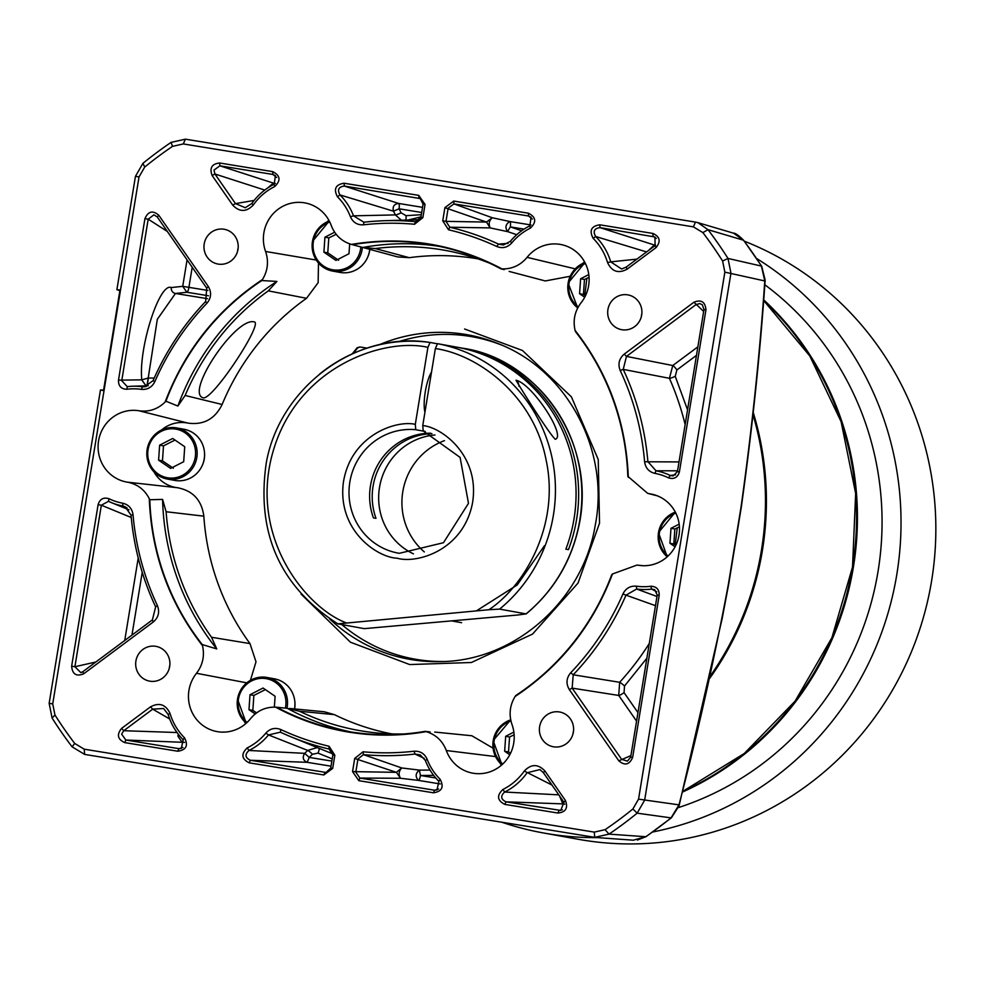 <?xml version="1.0" encoding="UTF-8"?>
<svg xmlns="http://www.w3.org/2000/svg" width="983" height="983" viewBox="0 0 983 983"><rect width="100%" height="100%" fill="white"/><g stroke="black" fill="none" stroke-linecap="round" stroke-linejoin="round"><path stroke-width="1.47" d="M682.571 792.015A296.264 286.692 -79.7 0 0 853.416 566.933A296.264 286.692 -79.7 0 0 763.644 299.79M678.54 807.547A296.264 286.692 -79.7 0 0 878.04 571.393A296.264 286.692 -79.7 0 0 764.811 284.738M652.737 831.987A311.857 301.781 -79.7 0 0 896.803 574.514A311.857 301.781 -79.7 0 0 756.615 258.504M501.846 822.243A311.857 301.781 -79.7 0 0 543.341 832.945L578.151 839.261A311.857 301.781 -79.7 0 0 931.614 580.818A311.857 301.781 -79.7 0 0 744.328 241.179M543.341 832.945A311.857 301.781 -79.7 0 0 597.578 837.627M509.784 754.784L504.66 751.258L505.68 736.304L513.863 732.102M514.134 734.817L509.55 737.004L505.68 736.304M509.55 737.004L508.518 751.958L504.66 751.258M510.546 753.273L508.518 751.958M286.962 708.288A25.988 25.153 100.3 0 0 287.183 707.084A25.988 25.153 100.3 0 0 266.995 677.471C251.451 676.292 241.621 683.468 237.493 698.999L246.254 723.205A25.988 25.153 100.3 0 1 237.542 699.011A25.988 25.153 100.3 0 1 266.565 677.398A25.988 25.153 100.3 0 1 266.995 677.471L274.404 678.811A25.988 25.153 100.3 0 1 294.507 708.94M255.187 713.941L248.982 709.689L250.001 694.735L263.063 688.026L275.105 696.283L274.355 707.121M265.373 689.611L253.872 695.436L250.001 694.735M253.872 695.436L252.84 710.39L248.982 709.689M256.6 712.847L252.84 710.39M294.593 708.94A23.911 23.137 -79.7 0 0 294.851 701.813M175.195 480.49A25.988 25.153 100.3 0 1 174.765 480.404L167.356 479.065A25.988 25.153 100.3 0 1 147.155 449.464A25.988 25.153 100.3 0 1 176.178 427.851A25.988 25.153 100.3 0 1 176.621 427.924A25.988 25.153 100.3 0 1 196.809 457.525A25.988 25.153 100.3 0 1 167.786 479.139A25.988 25.153 100.3 0 1 167.356 479.065C152.758 474.924 146.012 465.045 147.118 449.452C151.235 433.921 161.077 426.745 176.621 427.924L184.03 429.264A25.988 25.153 100.3 0 1 204.181 459.098A25.988 25.153 100.3 0 1 175.195 480.49M172.689 438.479L184.73 446.724L183.698 461.691L170.637 468.399L158.595 460.142L159.627 445.176L172.689 438.479M174.999 440.065L163.497 445.877L159.627 445.176M163.497 445.877L162.465 460.843L158.595 460.142M173.327 468.24L162.465 460.843M201.982 466.04A23.911 23.137 -79.7 0 0 204.476 452.266M675.088 546.794L669.951 543.28L670.984 528.313L679.167 524.123M679.437 526.839L674.854 529.014L670.984 528.313M674.854 529.014L673.822 543.98L669.951 543.28M675.849 545.295L673.822 543.98M369.731 249.363A25.988 25.153 100.3 0 1 340.499 272.5A25.988 25.153 100.3 0 1 340.069 272.426L332.647 271.087A25.988 25.153 100.3 0 1 312.459 241.474A25.988 25.153 100.3 0 1 329.28 221.003M349.678 243.87L349.002 253.712M348.99 253.712L335.94 260.409L323.899 252.164L324.931 237.198L334.65 232.209M336.186 234.31L328.801 237.898L324.931 237.198M328.801 237.898L327.769 252.864L323.899 252.164M338.631 260.249L327.769 252.864M367.286 258.062A23.911 23.137 -79.7 0 0 369.805 249.387M584.713 297.247L579.577 293.733L580.609 278.767L588.792 274.564M589.063 277.292L584.48 279.467L580.609 278.767M584.48 279.467L583.447 294.433L579.577 293.733M585.475 295.748L583.447 294.433M425.234 431.439L415.76 429.718L415.305 424.349C396.321 419.839 350.427 435.15 343.3 482.96C337.476 530.955 377.693 557.631 397.218 558.209C415.907 563.837 462.538 551.279 472.331 503.935C480.822 456.345 442.203 427.298 422.751 425.565L435.371 348.56C476.939 354.359 533.511 394.49 546.081 459.897C560.249 524.947 524.467 586.249 488.883 609.73L337.857 623.849L364.275 628.641L517.894 614.989L526.04 613.896L499.61 609.104L488.883 609.73M555.309 439.29C548.109 432.68 515.989 380.704 516.05 380.249C532.036 383.616 566.54 436.059 555.309 439.29L555.309 439.29M519.049 386.38A25.988 6.549 99.2 0 0 515.989 380.237L516.05 380.249M431.488 372.225A23.383 5.898 99.2 0 0 425.295 391.713A23.383 5.898 99.2 0 0 424.939 412.258M476.386 610.873L517.218 584.959L544.422 545.737M345.991 622.755C305.566 607.383 247.827 536.042 273.385 450.361C298.82 364.632 385.84 337.525 427.912 347.355L430.05 342.453C356.264 330.669 279.836 386.86 266.319 462.661C256.01 532.712 279.823 586.433 337.771 623.824L337.857 623.849M526.114 613.957L526.04 613.896A150.731 145.865 100.3 0 0 577.66 459A150.731 145.865 100.3 0 0 462.661 348.215C537.775 358.734 597.836 442.989 578.631 527.183C570.828 562.251 553.318 591.176 526.114 613.957M458.201 347.417A150.731 145.865 100.3 0 1 459.491 347.65A150.731 145.865 100.3 0 1 568.444 549.644L565.864 549.178A150.731 145.865 -79.7 0 0 458.115 347.404L437.496 343.669L435.371 348.56M430.038 342.453L437.177 343.743M427.912 347.355L415.305 424.349M422.751 425.565L423.206 430.935L460.105 457.414L468.486 503.333L443.48 542.714L399.331 553.306A62.371 60.356 100.3 0 1 398.299 553.134A62.371 60.356 100.3 0 1 349.629 483.464A62.371 60.356 100.3 0 1 415.76 429.718M431.906 433.675A62.371 60.356 -79.7 0 0 375.998 518.348L373.417 517.881A62.371 60.356 100.3 0 1 430.665 433.184M434.99 435.014A62.371 60.356 -79.7 0 0 379.684 486.376A62.371 60.356 -79.7 0 0 413.462 553.859M444.476 440.642A64.964 62.875 -79.7 0 0 402.993 490.591A64.964 62.875 -79.7 0 0 424.324 551.93M656.214 495.407L650.304 493.896A36.174 35.007 100.3 0 1 653.216 494.498A36.174 35.007 100.3 0 1 678.909 535.833A36.174 35.007 100.3 0 1 640.351 565.52A36.174 35.007 100.3 0 1 638.631 565.286L637.033 565.065L612.483 573.986C592.823 625.593 560.371 666.425 515.104 696.505C509.747 705.376 508.715 714.739 512.008 724.569A36.174 35.007 100.3 0 1 475.047 773.498A36.174 35.007 100.3 0 1 473.327 773.265A36.174 35.007 100.3 0 1 446.319 750.533C442.596 740.912 435.887 734.62 426.204 731.635L425.111 731.352A246.88 238.918 100.3 0 1 348.904 731.659A246.88 238.918 100.3 0 1 344.8 730.959A246.88 238.918 100.3 0 1 276.751 707.232L287.368 708.338A246.88 238.918 -79.7 0 0 351.25 732.028M426.204 731.635C400.388 736.132 374.597 736.292 348.818 732.126C323.051 727.911 298.648 719.581 275.596 707.158L276.751 707.232M464.615 328.998L522.465 350.501L571.393 396.813L598.242 459.565L599.532 523.177L578.016 583.091L532.54 634.084L471.373 662.505L409.665 664.557L350.452 642.218L301.019 594.027M154.22 378.062L148.212 378.05L146.983 385.827L145.926 385.778L141.785 379.843L148.212 378.05L157.317 319.315L175.453 293.475A5.198 4.94 83.9 0 1 171.288 287.552L182.727 286.336L186.893 292.258L208.457 295.772M710.119 676.23A296.362 286.79 -79.7 0 0 753.027 414.789M153.913 471.803A32.771 31.714 -79.7 0 0 176.166 487.543A32.771 31.714 -79.7 0 0 177.481 487.728L127.286 482.149A36.174 35.007 100.3 0 1 98.57 440.839A36.174 35.007 100.3 0 1 138.959 410.759C148.961 412.147 157.673 409.247 165.107 402.059L165.918 401.211A246.88 238.918 100.3 0 1 261.834 280.536L276.911 281.433A246.88 238.918 -79.7 0 0 177.886 406.04L165.918 401.211M138.959 410.759L188.06 423.12A32.771 31.714 -79.7 0 0 186.758 422.874A32.771 31.714 -79.7 0 0 161.482 430.013M127.286 482.149L127.274 482.149C137.227 484.029 144.562 489.534 149.281 498.676L149.785 499.745L162.588 499.413A246.88 238.918 -79.7 0 0 216.739 648.927L202.228 644.541A246.88 238.918 100.3 0 1 149.785 499.745M275.596 707.158C265.521 706.888 257.153 710.746 250.505 718.696A36.174 35.007 100.3 0 1 219.369 731.93A36.174 35.007 100.3 0 1 217.648 731.696A36.174 35.007 100.3 0 1 190.653 708.976A36.174 35.007 100.3 0 1 196.502 673.281L246.733 682.841M650.304 493.896L647.662 493.343L627.818 476.313A246.88 238.918 100.3 0 0 575.374 331.504L575.067 330.362C608.379 373.208 626.122 422.211 628.309 477.369M553.638 746.822A17.669 17.104 100.3 0 1 539.642 726.486A17.669 17.104 100.3 0 1 559.646 711.999A17.669 17.104 100.3 0 1 573.347 732.286A17.669 17.104 100.3 0 1 553.638 746.822M573.544 730.861A17.669 17.104 -79.7 0 0 572.978 733.982M149.932 681.194A17.669 17.104 100.3 0 1 135.937 660.859A17.669 17.104 100.3 0 1 155.941 646.359A17.669 17.104 100.3 0 1 169.641 666.646A17.669 17.104 100.3 0 1 149.932 681.194M169.826 665.221A17.669 17.104 -79.7 0 0 169.26 668.354M218.238 264.095A17.669 17.104 100.3 0 1 204.231 243.759A17.669 17.104 100.3 0 1 224.235 229.272A17.669 17.104 100.3 0 1 237.947 249.559A17.669 17.104 100.3 0 1 218.238 264.095M238.132 248.134A17.669 17.104 -79.7 0 0 237.567 251.255M621.944 329.735A17.669 17.104 100.3 0 1 607.949 309.399A17.669 17.104 100.3 0 1 627.953 294.9A17.669 17.104 100.3 0 1 641.653 315.187A17.669 17.104 100.3 0 1 621.944 329.735M641.838 313.761A17.669 17.104 -79.7 0 0 641.272 316.895M404.21 733.945A243.895 236.018 100.3 0 1 373.872 732.63A243.895 236.018 100.3 0 1 362.272 731.045A243.895 236.018 100.3 0 1 299.496 711.237L334.453 714.653A241.4 233.61 -79.7 0 0 391.873 733.896M430.149 731.966L425.111 731.352M343.239 625.802A176.719 171.017 100.3 0 1 342.158 624.635M501.121 344.861A163.719 158.435 -79.7 0 0 470.046 336.383A163.719 158.435 -79.7 0 0 398.287 341.752M341.777 624.561A163.719 158.435 -79.7 0 0 417.124 659.519A163.719 158.435 -79.7 0 0 443.763 661.498M254.167 321.871C235.539 316.968 184.423 393.458 203.407 397.882C213.606 399.061 263.837 322.424 254.167 321.871L254.118 321.871M675.64 474.764L670.295 475.489L668.501 477.849A57.174 55.331 -79.7 0 0 654.875 473.376L656.017 470.796L647.883 461.617A267.806 259.168 -79.7 0 0 623.234 369.387L626.466 356.399L696.099 304.546L699.835 303.587L702.329 304.791L703.975 309.547L677.434 471.594L673.146 475.919L670.295 475.489A59.914 57.972 -79.7 0 0 656.017 470.796L677.57 470.808M178.378 734.313L177.849 736.034L181.83 741.932A5.198 1.315 99.2 0 0 183.231 739.794L181.277 748.456L178.869 748.653L125.836 740.027L121.622 734.117L123.76 730.713L152.697 709.161L163.583 708.51L168.142 714.408A60.43 58.476 -79.7 0 0 183.219 739.781L184.435 737.692C188.527 745.421 186.315 749.943 177.788 751.233L178.869 748.653L182.961 747.473M219.664 163.006L272.696 171.632C280.376 175.527 281.027 180.516 274.675 186.586A57.69 55.834 -79.7 0 0 253.307 204.992C246.401 212.193 239.533 212.23 232.688 205.091L212.119 175.49C209.354 167.982 211.873 163.817 219.664 163.006L219.86 165.82L272.893 174.446L275.4 175.638L274.196 184.239A60.43 58.476 -79.7 0 0 251.808 203.518L245.271 207.72L235.49 203.604L214.921 174.003L213.987 170.096L219.86 165.82L273.348 183.084L267.597 188.06M153.065 380.667L154.835 381.637C151.984 387.277 147.499 389.846 141.38 389.354L142.412 386.774A60.43 58.476 -79.7 0 0 132.73 386.233A60.43 58.476 -79.7 0 0 127.262 386.663L121.745 380.704L148.187 219.184L153.913 214.822L157.243 216.948L206.725 288.154L205.656 301.498A267.806 259.168 -79.7 0 0 153.065 380.667L144.341 386.847L142.412 386.774L146.135 386.577M440.298 783.955L418.402 780.391C415.133 776.73 415.453 773.289 419.372 770.094L420.454 775.501L435.776 777.983M424.263 758.372L414.998 754.059L414.089 751.221C420.22 750.889 424.582 753.592 427.163 759.306A57.69 55.834 -79.7 0 0 440.114 779.249C444.205 786.99 441.994 791.512 433.466 792.802L358.832 780.674L352.553 771.618L396.395 772.343L401.74 767.969C398.766 771.176 398.361 774.616 400.511 778.266L359.925 778.081L355.797 772.159L357.959 758.987L363.427 754.625L401.74 767.969L419.372 770.094A275.584 266.688 -79.7 0 0 430.026 770.033M352.553 771.618L354.703 758.446L396.395 772.343L400.511 778.266L418.402 780.391A5.198 1.315 99.2 0 0 420.454 775.501L433.65 775.366M516.702 234.728A275.584 266.688 -79.7 0 0 507.547 231.619L510.3 226.889L521.629 230.772M442.743 220.831L444.894 207.659L486.499 222.072L445.999 221.372L448.15 208.199L453.949 203.886L453.753 201.06L528.375 213.2C536.054 217.096 536.706 222.084 530.353 228.154A57.69 55.834 -79.7 0 0 511.725 242.961C507.461 247.569 502.473 248.736 496.747 246.487A265.078 256.514 -79.7 0 0 448.531 229.789L442.743 220.831L445.999 221.372L449.784 227.233L490.173 227.909L486.499 222.072L492.299 217.759C489.092 220.585 488.379 223.964 490.173 227.909L507.547 231.619C504.844 227.38 505.643 224.026 509.919 221.544L531.053 224.984M405.721 220.081A5.198 1.266 84.7 0 0 406.04 215.682L421.338 214.699M421.707 212.488L399.061 208.801L401.113 212.819A5.198 0.774 -25.2 0 1 395.363 214.908A68.208 66.008 -79.7 0 0 393.458 211.173C392.377 206.528 394.122 203.96 398.68 203.456L422.543 207.339M401.408 220.217L395.363 214.908L353.524 215.83A60.43 58.476 -79.7 0 0 339.971 194.929L393.458 211.173L399.061 208.801A5.198 1.315 99.2 0 0 398.68 203.456L344.32 186.057L420.233 198.578L423.071 204.12L420.908 217.292L415.453 221.654L416.878 221.58M312.447 754.256L309.227 757.414L304.681 753.347A68.208 66.008 -79.7 0 0 307.679 750.41A5.198 0.737 -136.2 0 1 312.447 754.256L318.025 753.101A5.198 1.278 113.8 0 0 319.02 748.296M331.861 761.088L309.227 757.414L307.163 762.317C302.997 760.4 302.174 757.414 304.681 753.347L248.994 750.471A60.43 58.476 -79.7 0 0 268.519 734.952L307.679 750.41L317.276 747.572M265.865 733.085C270.128 728.477 275.117 727.309 280.843 729.558A265.078 256.514 -79.7 0 0 329.059 746.257L334.847 755.214L332.881 754.907L330.718 768.079L326.049 772.454L250.296 760.264C245.086 757.696 244.656 754.44 248.994 750.471L247.237 747.891A57.69 55.834 -79.7 0 0 265.865 733.085L268.519 734.952L280.364 732.175A267.806 259.168 -79.7 0 0 291.373 736.98A267.806 259.168 -79.7 0 0 329.084 749.046L330.767 749.796M332.881 754.907L329.084 749.046L329.059 746.257M564.758 804.192L562.841 803.885L559.548 795.935M648.571 250.432L654.359 245.025L655.526 245.222M654.875 473.376C648.927 471.901 645.499 468.031 644.602 461.777A265.078 256.514 -79.7 0 0 620.199 370.48L623.234 369.387L669.423 378.308A5.198 0.75 156.2 0 0 675.235 376.329L676.894 369.952A5.198 0.909 53.3 0 0 672.765 365.529L697.856 346.852M685.139 424.509A275.584 266.688 -79.7 0 0 669.423 378.308L672.765 365.529L626.466 356.399L624.291 354.077L693.924 302.223L703.656 311.439M636.566 721.117L618.737 695.448A5.198 0.946 145.2 0 0 624.058 692.622L624.512 686.036A5.198 0.713 42.4 0 0 619.646 682.288A275.584 266.688 -79.7 0 0 649.296 643.46M630.926 755.583L618.823 760.83L569.341 689.611C565.839 683.713 566.294 678.086 570.705 672.765A265.078 256.514 -79.7 0 0 622.952 593.929L626.011 595.145L636.652 589.014A59.914 57.972 -79.7 0 0 651.692 589.087L654.703 589.665L657.222 595.034L630.681 757.082L627.461 761.149L621.625 759.331L572.143 688.125L618.737 695.448L619.646 682.288L573.224 674.78A267.806 259.168 -79.7 0 0 626.011 595.145L655.477 605.663M185.136 395.473A243.895 236.018 100.3 0 1 268.285 290.857L306.524 298.304A241.4 233.61 -79.7 0 0 222.121 404.492L185.136 395.473L177.886 406.04M276.911 281.433L268.285 290.857M439.241 246.352A246.88 238.918 -79.7 0 0 362.825 247.47L352.492 244.693A246.88 238.918 100.3 0 1 432.815 245.099A246.88 238.918 100.3 0 1 500.851 268.814L504.193 269.625M375.26 248.564L362.825 247.47L397.685 256.932L409.284 257.681L375.26 248.564A243.895 236.018 100.3 0 1 460.622 253.725A243.895 236.018 100.3 0 1 489.497 263.125M612.483 573.986L611.684 574.834A246.88 238.918 100.3 0 1 515.768 695.522L515.104 696.505M287.368 708.338L299.496 711.237M211.554 637.267A243.895 236.018 100.3 0 1 166.102 511.738L203.837 516.173A241.4 233.61 -79.7 0 0 249.977 643.595L211.554 637.267L216.739 648.927M162.588 499.413L166.102 511.738M418.746 195.371L425.037 204.427L422.887 217.599L414.543 224.259L415.453 221.654A267.806 259.168 -79.7 0 0 384.894 220.708A267.806 259.168 -79.7 0 0 363.87 222.219L353.524 215.83L350.415 216.739A57.69 55.834 -79.7 0 0 337.476 196.797L339.971 194.929C337.108 189.805 338.557 186.856 344.32 186.057L344.124 183.243L418.746 195.371L418.955 198.197L421.338 199.303M354.703 758.446L363.046 751.786L363.427 754.625A267.806 259.168 -79.7 0 0 414.998 754.059L420.257 754.919L425.344 760.449A60.43 58.476 -79.7 0 0 438.897 781.35L436.956 790.025L434.547 790.221L359.925 778.081L358.832 780.674M564.009 802.361L562.841 803.885L505.975 801.833L504.893 804.413C497.214 800.518 496.55 795.53 502.915 789.46L504.672 792.04A60.43 58.476 -79.7 0 0 527.072 772.761L539.925 769.578L543.378 772.675L563.947 802.275L560.74 810.434L505.975 801.833C500.765 799.265 500.335 796.009 504.672 792.04L558.786 794.842M502.915 789.46A57.69 55.834 -79.7 0 0 524.283 771.053L551.967 785.036M636.886 259.131L610.726 261.871A60.43 58.476 -79.7 0 0 595.649 236.498L646.556 251.931M595.649 236.498C592.786 231.374 594.236 228.412 599.999 227.626L654.924 236.977L655.12 245.566L626.171 267.118L621.6 269.01L610.726 261.871L607.555 262.584A57.69 55.834 -79.7 0 0 593.154 238.353L595.649 236.498M524.05 229.125L510.3 226.889A5.198 1.315 99.2 0 0 509.919 221.544L492.299 217.759L453.949 203.886L528.571 216.014M528.375 213.2L528.584 216.014L531.078 217.206L529.874 225.807A60.43 58.476 -79.7 0 0 510.361 241.327L503.394 244.988L498.504 244.103L508.076 243.379M496.747 246.487L498.504 244.103A267.806 259.168 -79.7 0 0 449.784 227.233L448.531 229.789M95.818 662.014L74.905 666.732L71.648 666.191L98.103 504.672C99.861 499.02 103.485 497.029 108.978 498.725A57.69 55.834 -79.7 0 0 122.74 503.21L122.887 506.012L125.099 506.7L131.034 515.178A267.806 259.168 -79.7 0 0 155.646 606.892L152.402 619.88L82.781 671.733L80.815 672.618L74.905 666.732L101.36 505.213L108.486 501.318A60.43 58.476 -79.7 0 0 111.632 502.718A60.43 58.476 -79.7 0 0 122.887 506.012L126.991 507.806M111.632 502.718L128.994 509.821M644.602 461.777L679.02 461.924M569.341 689.611L572.143 688.125L573.224 674.78L570.705 672.765M622.952 593.929C625.79 588.289 630.275 585.708 636.394 586.187L636.652 589.014L656.976 596.497M636.394 586.187A57.174 55.331 -79.7 0 0 650.746 586.261L651.692 589.087L656.73 591.815M477.922 258.848A241.4 233.61 -79.7 0 0 409.284 257.681M100.463 389.968L103.51 390.595L119.975 290.01L116.891 289.678L135.445 176.35L142.94 163.325A415.674 402.256 100.3 0 1 171.079 142.375L185.382 139.168L695.46 222.097L697.856 222.637L708.006 229.678A415.674 402.256 100.3 0 1 727.998 258.443L730.947 273.163L644.651 800.15L637.156 813.174A415.674 402.256 100.3 0 1 609.018 834.125L594.715 837.332L84.636 754.403L72.091 746.822A415.674 402.256 100.3 0 1 52.099 718.057L49.15 703.337L100.463 389.968L103.584 390.128M84.636 754.403L84.194 749.181L594.273 832.11L605.098 829.677A410.611 397.353 -79.7 0 0 632.892 808.984L638.557 799.142L724.852 272.144L722.616 261.023A410.611 397.353 -79.7 0 0 702.87 232.602L693.396 226.864L183.305 143.936L172.492 146.369A410.611 397.353 -79.7 0 0 144.698 167.061L139.033 176.903L52.726 703.902L54.962 715.022A410.611 397.353 -79.7 0 0 74.708 743.443L72.091 746.822M222.121 404.492C214.958 419.004 203.604 425.209 188.06 423.12M165.107 402.059C184.767 350.452 217.218 309.62 262.473 279.541L261.834 280.536M262.473 279.541C267.843 270.669 268.875 261.306 265.582 251.476A36.174 35.007 100.3 0 1 272.377 214.601A36.174 35.007 100.3 0 1 307.151 203.383A36.174 35.007 100.3 0 1 331.259 225.512C334.994 235.134 341.703 241.425 351.373 244.411L352.492 244.693L351.373 244.411C404.357 235.65 454.551 243.809 501.994 268.887L500.851 268.814M318.48 263.026L318.148 282.662L306.524 298.304M316.243 260.053L265.582 251.476M328.936 220.364A32.771 31.714 -79.7 0 0 326.786 222.023M501.994 268.887C512.069 269.158 520.437 265.299 527.085 257.349A36.174 35.007 100.3 0 1 562.829 244.951A36.174 35.007 100.3 0 1 581.076 302.764C574.822 311.009 572.819 320.212 575.067 330.362M570.152 276.272L545.282 280.954L509.145 271.419M575.202 268.851L527.085 257.349M584.615 261.933A32.771 31.714 -79.7 0 0 582.464 263.591M638.606 565.286L642.194 565.667M446.319 750.533L495.53 756.578M499.966 762.931A32.771 31.714 -79.7 0 0 501.391 765.241M434.744 732.065L471.828 735.751L493.024 748.149M289.567 708.46L324.292 711.778L334.453 714.653M244.288 721.362A32.771 31.714 -79.7 0 0 245.713 723.672M196.502 673.281C202.756 665.036 204.759 655.833 202.523 645.684L202.228 644.541M249.977 643.595L256.01 661.805L250.432 680.31M202.523 645.684C169.211 602.837 151.456 553.834 149.281 498.676M177.481 487.728C192.901 490.689 201.687 500.175 203.837 516.173M141.38 389.354A57.69 55.834 -79.7 0 0 126.905 389.256L127.262 386.663M126.905 389.256C121.167 389.121 118.365 386.098 118.488 380.163L141.785 379.843C138.394 348.031 159.443 282.182 171.288 287.552M118.488 380.163L144.931 218.644L148.187 219.184L167.331 231.46M144.931 218.644C148.15 211.259 152.77 210.116 158.767 215.216L157.243 216.948M158.767 215.216L208.249 286.434L206.725 288.154M208.249 286.434C211.75 292.332 211.296 297.96 206.885 303.28L205.656 301.498M206.885 303.28A265.078 256.514 -79.7 0 0 154.835 381.637M414.543 224.259A265.078 256.514 -79.7 0 0 363.489 224.824L363.87 222.219M363.489 224.824C357.37 225.156 353.008 222.453 350.415 216.739M337.476 196.797C333.384 189.055 335.596 184.534 344.124 183.243M425.037 204.427L423.071 204.12M422.887 217.599L420.908 217.292M272.696 171.632L272.905 174.446L276.702 177.468M274.675 186.586L274.196 184.239M253.307 204.992L251.808 203.518M232.688 205.091L235.49 203.604L254.118 200.446M212.119 175.49L214.921 174.003L264.759 190.075M152.709 709.161L150.522 706.838C159.258 702.218 165.758 704.43 170.034 713.461L168.142 714.408M170.034 713.461A57.69 55.834 -79.7 0 0 184.435 737.692M177.788 751.233L124.743 742.607L125.836 740.027L184.62 742.386M124.743 742.607C117.616 739.376 116.572 734.633 121.585 728.391L123.76 730.713L177.038 732.532M121.585 728.391L150.522 706.838M330.718 768.079L332.684 768.387L323.837 774.973L324.918 772.392L327.155 772.233M323.837 774.973L249.215 762.845L250.296 760.264L307.163 762.317L331.025 766.187M249.215 762.845C241.535 758.95 240.872 753.961 247.237 747.891M280.843 729.558L280.364 732.175M334.847 755.214L332.684 768.387M427.163 759.306L425.344 760.449M440.114 779.249L438.897 781.35M433.466 792.802L434.547 790.221L438.639 789.042M363.046 751.786A265.078 256.514 -79.7 0 0 414.089 751.221M524.283 771.053C531.189 763.852 538.057 763.816 544.901 770.955L543.378 772.675M544.901 770.955L565.471 800.555L563.947 802.275M565.471 800.555C568.223 808.063 565.716 812.228 557.926 813.039L559.008 810.459L562.35 809.808M557.926 813.039L504.893 804.413M593.154 238.353C589.05 230.612 591.274 226.102 599.802 224.812L599.999 227.626L654.359 245.025A5.198 1.315 99.2 0 1 654.813 245.787M599.802 224.812L652.835 233.438L653.044 236.252L656.349 238.402M652.835 233.438C659.962 236.67 661.018 241.413 656.005 247.655L655.12 245.566M656.005 247.655L627.068 269.207L626.171 267.118M627.068 269.207C618.332 273.827 611.831 271.615 607.555 262.584M530.353 228.154L529.874 225.807M511.725 242.961L510.361 241.327M444.894 207.659L453.753 201.06M98.103 504.672L101.36 505.213L131.255 517.5M108.978 498.725L108.486 501.318M122.74 503.21C128.687 504.672 132.115 508.53 133.037 514.785L131.034 515.178M133.037 514.785A265.078 256.514 -79.7 0 0 157.391 605.565L155.646 606.892M157.391 605.565C159.873 612.004 158.509 617.471 153.299 621.969L152.402 619.88M153.299 621.969L83.666 673.822L82.781 671.733M83.666 673.822C76.355 676.759 72.349 674.215 71.648 666.191M620.199 370.48C617.717 364.042 619.081 358.574 624.291 354.077M693.924 302.223C701.235 299.287 705.241 301.83 705.941 309.854L703.975 309.547M705.941 309.854L679.4 471.901L677.434 471.594M679.4 471.901C677.631 477.566 673.994 479.544 668.501 477.849M650.746 586.261C656.497 586.384 659.31 589.407 659.188 595.342L657.222 595.034M659.188 595.342L632.647 757.401L630.681 757.082M632.647 757.401C629.427 764.786 624.819 765.929 618.823 760.83M119.877 290.612L116.891 289.678M84.194 749.181L74.708 743.443M697.856 222.637L733.527 233.18L743.443 240.196L708.006 229.678L702.87 232.602M633.298 840.195L645.77 836.717L609.018 834.125L605.098 829.677M632.892 808.984L637.156 813.174L671.07 817.881L678.983 804.856A10.395 3.711 14.3 0 1 679.069 805.802L722.186 618.479L728.71 584A10.395 0.823 10.3 0 0 728.477 583.767C714.272 659.593 697.77 733.293 678.983 804.856L638.557 799.142M722.616 261.023L727.998 258.443L761.432 266.086L764.786 280.954L724.852 272.144M733.392 233.143C735.321 232.996 738.749 235.404 743.701 240.356L743.701 240.356A10.395 1.954 143 0 0 743.443 240.196A411.717 398.422 100.3 0 1 761.432 266.086A10.395 1.819 -32.6 0 1 761.702 266.258L765.155 280.094A10.395 3.625 -175.7 0 1 764.786 280.954C759.773 354.224 751.872 429.497 741.096 506.761L728.477 583.767M765.155 280.094C760.154 353.376 752.228 428.895 741.379 506.638A10.395 0.725 -171.7 0 1 741.096 506.761M501.944 764.762A25.988 25.153 100.3 0 1 493.22 740.58A25.988 25.153 100.3 0 1 510.705 719.863L493.171 740.568L501.932 764.774M502.78 763.988A24.686 23.887 100.3 0 1 494.13 740.715A24.686 23.887 100.3 0 1 510.939 720.981M247.102 722.419A24.686 23.887 100.3 0 1 238.451 699.146A24.686 23.887 100.3 0 1 266.024 678.626A24.686 23.887 100.3 0 1 285.623 706.814A24.686 23.887 100.3 0 1 285.377 708.116M148.077 449.6A24.686 23.887 100.3 0 1 175.65 429.067A24.686 23.887 100.3 0 1 195.248 457.267A24.686 23.887 100.3 0 1 167.675 477.799A24.686 23.887 100.3 0 1 148.077 449.6M675.333 512.106L658.475 532.589L667.236 556.783A25.988 25.153 100.3 0 1 658.512 532.602A25.988 25.153 100.3 0 1 675.333 512.118M668.084 556.009A24.686 23.887 100.3 0 1 659.433 532.737A24.686 23.887 100.3 0 1 675.849 513.126M362.371 247.36A25.988 25.153 100.3 0 1 362.113 249.547A25.988 25.153 100.3 0 1 333.09 271.161A25.988 25.153 100.3 0 1 332.647 271.087C318.062 266.946 311.316 257.067 312.422 241.474L329.268 220.991M360.822 246.942A24.686 23.887 100.3 0 1 360.54 249.289A24.686 23.887 100.3 0 1 332.967 269.821A24.686 23.887 100.3 0 1 313.38 241.621A24.686 23.887 100.3 0 1 329.784 222.011M577.734 307.937A25.988 25.153 100.3 0 1 568.137 283.043A25.988 25.153 100.3 0 1 584.959 262.572L568.1 283.043L577.734 307.937M578.287 306.917A24.686 23.887 100.3 0 1 569.059 283.19A24.686 23.887 100.3 0 1 585.463 263.579M852.519 566.773A296.264 286.692 -79.7 0 0 763.594 300.417L809.783 355.957L841.116 421.695L855.652 493.54L852.519 567.068L831.901 637.734L795.075 701.174L744.303 753.47L682.73 791.389A296.264 286.692 -79.7 0 0 852.519 566.773M753.261 412.59A296.264 286.692 100.3 0 1 762.403 550.443A296.264 286.692 100.3 0 1 709.64 678.43M408.277 220.008L420.994 216.825M499.61 609.104A150.731 145.865 -79.7 0 0 551.389 454.846A150.731 145.865 -79.7 0 0 437.496 343.669M319.229 374.412A150.731 145.865 100.3 0 1 430.013 342.453M352.283 353.819L357.21 347.687L360.319 347.036A33.778 8.515 99.2 0 0 360.319 347.036A33.778 8.515 99.2 0 0 354.126 353.008M677.25 527.896L675.174 544.852M586.876 278.349L584.799 295.305M379.131 344.8A164.825 159.504 100.3 0 1 464.996 334.343A164.825 159.504 100.3 0 1 498.713 343.853C567.424 370.431 610.185 450.89 595.17 525.635C582.833 600.711 514.674 660.797 441.158 661.596A164.825 159.504 100.3 0 1 411.717 659.667A164.825 159.504 100.3 0 1 329.502 618.762M148.212 378.05A5.198 1.315 99.2 0 1 146.676 385.078A5.198 1.315 -80.8 0 1 145.926 385.778M192.201 267.241L188.908 287.368A5.198 1.315 -80.8 0 1 186.893 292.258L175.453 293.475L207.56 298.697M187.065 259.856L182.727 286.336L207.929 290.452M406.04 215.682L401.113 212.819M273.913 184.374A5.198 1.315 99.2 0 0 273.348 183.084L275.375 183.416M332.229 758.876L318.025 753.101M142.24 572.303L131.955 635.104M696.468 355.379L676.894 369.952M675.235 376.329L687.547 409.813M646.875 658.205L624.512 686.036M624.058 692.622L637.967 712.638M291.373 736.98L325.336 750.877A275.584 266.688 -79.7 0 0 332.942 753.85M124.73 640.486L138.234 558.012M169.703 718.991L152.697 709.161M528.584 216.014L532.381 219.037M171.079 142.375L172.492 146.369M144.698 167.061L142.94 163.325M135.445 176.35L139.033 176.903M52.726 703.902L49.15 703.337M54.962 715.022L52.099 718.057M183.305 143.936L185.382 139.168M695.46 222.097L693.396 226.864M594.273 832.11L594.715 837.332M646.064 836.656L671.389 817.807A10.395 1.745 -128.9 0 1 671.07 817.881A411.717 398.422 100.3 0 1 645.77 836.717A10.395 1.892 55.6 0 0 646.064 836.656L637.365 840.06M761.702 266.258L743.701 240.356M399.331 553.306L398.299 553.134M452.106 620.986L461.592 622.706M459.491 347.65L462.71 348.228M367.064 348.129L360.319 347.036M132.73 386.233L148.31 385.766M384.894 220.708L419.888 219.664M125.062 508.211L123.6 507.621M356.792 245.861L351.619 244.472M647.846 493.392L657.443 495.874M637.033 565.065L642.968 565.704M671.389 817.807L679.069 805.802M633.421 840.207L596.435 837.541M741.379 506.638L728.71 584"/></g></svg>
